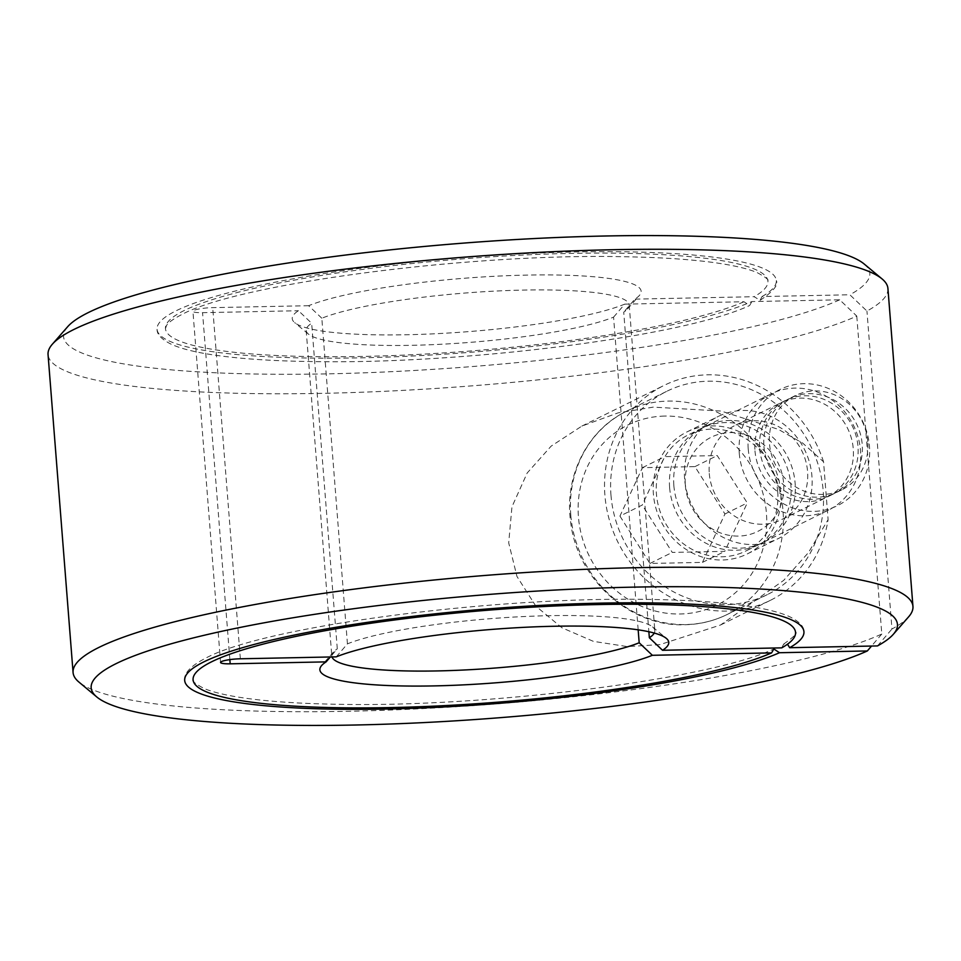 <?xml version="1.0" encoding="UTF-8"?>
<svg xmlns="http://www.w3.org/2000/svg" width="961" height="961" viewBox="0 0 961 961"><rect width="100%" height="100%" fill="white"/><g stroke="black" fill="none" stroke-linecap="round" stroke-linejoin="round"><path stroke-width="0.72" stroke-dasharray="4.8 3.6" d="M336.266 656.856L347.438 643.846A162.013 24.782 -4.5 0 1 549.115 615.689A162.013 24.782 -4.5 0 1 652.579 626.92A162.013 24.782 -4.5 0 1 654.825 630.596A162.013 24.782 -4.5 0 1 654.249 633.059M347.438 643.846L321.815 318.223A162.013 24.782 -4.5 0 1 523.493 290.078A162.013 24.782 -4.5 0 1 629.203 304.985A162.013 24.782 -4.5 0 1 627.557 308.961A162.013 24.782 -4.5 0 1 623.713 312.133L648.867 631.749M321.815 318.223L308.637 305.706A174.974 26.764 -4.5 0 1 526.952 275.098A174.974 26.764 -4.5 0 1 639.341 295.495A174.974 26.764 -4.5 0 1 634.885 299.123L623.713 312.133M887.928 288.48A421.242 64.447 -4.5 0 1 866.942 311.064L849.86 294.775L762.013 296.553L760.115 300.312L754.121 296.709L634.885 299.123M864.215 264.035A404.389 61.864 -4.5 0 1 849.86 294.775M762.013 296.553A310.583 47.509 175.5 0 0 776.308 280.552A310.583 47.509 175.5 0 0 519.18 253.92A310.583 47.509 175.5 0 0 176.103 310.787A310.583 47.509 175.5 0 0 157.063 329.299A310.583 47.509 175.5 0 0 406.959 356.279A310.583 47.509 175.5 0 0 751.862 301.574L839.698 299.808L856.78 316.085A421.242 64.447 -4.5 0 1 322.908 393.337A421.242 64.447 -4.5 0 1 48.05 354.573M839.698 299.808A404.389 61.864 -4.5 0 1 327.401 373.865A404.389 61.864 -4.5 0 1 67.654 326.728M908.674 616.77A421.242 64.447 -4.5 0 1 891.964 629.011L866.942 311.064M856.78 316.085L881.802 634.032A421.242 64.447 -4.5 0 1 347.93 711.284A421.242 64.447 -4.5 0 1 78.922 682.07M877.489 645.924L891.964 629.011M638.164 629.827L613.562 317.154A162.013 24.782 -4.5 0 1 411.885 345.311A162.013 24.782 -4.5 0 1 308.421 334.08A162.013 24.782 -4.5 0 1 306.175 330.404A162.013 24.782 -4.5 0 1 311.652 323.256L337.287 648.867L330.32 656.976M613.562 317.154L624.734 304.144A174.974 26.764 -4.5 0 1 406.419 334.752A174.974 26.764 -4.5 0 1 294.679 322.62A174.974 26.764 -4.5 0 1 298.475 310.727L311.652 323.256M624.734 304.144L743.97 301.742L749.64 305.502L751.862 301.574M743.97 301.742A302.162 46.224 -4.5 0 1 408.389 354.897A302.162 46.224 -4.5 0 1 165.46 328.638A302.162 46.224 -4.5 0 1 183.983 310.631A302.162 46.224 -4.5 0 1 517.751 255.302A302.162 46.224 -4.5 0 1 767.911 281.213A302.162 46.224 -4.5 0 1 754.121 296.709M308.637 305.706L212.705 307.64A14.739 2.258 175.5 0 0 193.834 310.439A14.739 2.258 175.5 0 0 192.933 311.316A14.739 2.258 175.5 0 0 202.555 312.673L298.475 310.727M823.553 461.809A119.885 110.683 63.7 0 0 663.895 385.493A119.885 110.683 63.7 0 0 604.901 495.203A119.885 110.683 63.7 0 0 770.254 600.397A119.885 110.683 63.7 0 0 828.106 519.685L823.553 461.809L802.807 443.201L778.314 429.351L721.182 411.068L653.312 407.128L618.115 412.87L581.873 426.083L551.134 446.144L527.181 472.992L511.961 506.795L508.693 542.821L516.958 576.444L535.878 606.175L561.957 627.785L593.393 641.359L627.305 646.597L659.967 644.615L720.57 624.986L783.683 580.372L808.393 552.647L828.106 519.685M684.604 478.794A68.051 62.825 -116.3 0 1 718.083 416.521A68.051 62.825 -116.3 0 1 811.937 476.224A68.051 62.825 -116.3 0 1 778.458 538.484A68.051 62.825 -116.3 0 1 684.604 478.794M780.74 491.66A68.051 62.825 63.7 0 0 686.887 431.957A68.051 62.825 63.7 0 0 653.408 494.23A68.051 62.825 63.7 0 0 747.262 553.932A68.051 62.825 63.7 0 0 780.74 491.66M867.783 441.688A52.531 48.494 63.7 0 0 795.336 395.596A52.531 48.494 63.7 0 0 769.485 443.67A52.531 48.494 63.7 0 0 841.932 489.762A52.531 48.494 63.7 0 0 867.783 441.688M763.923 446.421A52.531 48.494 63.7 0 0 836.37 492.512A52.531 48.494 63.7 0 0 862.221 444.438A52.531 48.494 63.7 0 0 789.774 398.359A52.531 48.494 63.7 0 0 763.923 446.421M748.211 448.751A64.807 59.834 63.7 0 0 813.871 511.372A64.807 59.834 63.7 0 0 869.477 446.3A64.807 59.834 63.7 0 0 803.816 383.679A64.807 59.834 63.7 0 0 748.211 448.751M709.278 473.473A52.531 48.494 63.7 0 0 781.725 519.553A52.531 48.494 63.7 0 0 807.576 471.491A52.531 48.494 63.7 0 0 735.129 425.399A52.531 48.494 63.7 0 0 709.278 473.473M759.695 448.523A52.531 48.494 63.7 0 0 832.142 494.603A52.531 48.494 63.7 0 0 857.993 446.529A52.531 48.494 63.7 0 0 785.545 400.449A52.531 48.494 63.7 0 0 759.695 448.523M781.761 647.858L783.659 644.098L787.491 644.206M881.802 634.032L871.531 646.044M331.989 656.94A162.013 24.782 -4.5 0 1 331.797 656.015A162.013 24.782 -4.5 0 1 333.443 652.038A162.013 24.782 -4.5 0 1 337.287 648.867M610.968 495.083A113.41 104.701 63.7 0 0 767.383 594.583A113.41 104.701 63.7 0 0 823.181 490.807A113.41 104.701 63.7 0 0 666.766 391.307A113.41 104.701 63.7 0 0 610.968 495.083M739.261 453.172A64.807 59.834 63.7 0 0 828.646 510.027A64.807 59.834 63.7 0 0 860.527 450.733A64.807 59.834 63.7 0 0 771.154 393.866A64.807 59.834 63.7 0 0 739.261 453.172M754.986 450.853A52.531 48.494 63.7 0 0 808.201 501.606A52.531 48.494 63.7 0 0 853.272 448.871A52.531 48.494 63.7 0 0 800.057 398.106A52.531 48.494 63.7 0 0 754.986 450.853M673.853 485.545A64.807 59.834 63.7 0 0 763.238 542.412A64.807 59.834 63.7 0 0 795.119 483.107A64.807 59.834 63.7 0 0 705.734 426.24A64.807 59.834 63.7 0 0 673.853 485.545M669.625 487.647A64.807 59.834 63.7 0 0 759.01 544.503A64.807 59.834 63.7 0 0 790.891 485.197A64.807 59.834 63.7 0 0 701.506 428.342A64.807 59.834 63.7 0 0 669.625 487.647M685.337 485.317A52.531 48.494 63.7 0 0 738.565 536.082A52.531 48.494 63.7 0 0 783.635 483.335A52.531 48.494 63.7 0 0 730.408 432.57A52.531 48.494 63.7 0 0 685.337 485.317M777.713 491.72A64.807 59.834 -116.3 0 1 745.82 551.025A64.807 59.834 -116.3 0 1 656.447 494.17A64.807 59.834 -116.3 0 1 688.328 434.865A64.807 59.834 -116.3 0 1 777.713 491.72M619.929 516.093L649.948 563.446L702.455 562.389L724.942 513.979L694.923 466.626L642.416 467.683L619.929 516.093L642.248 505.054L664.736 456.631L717.242 455.574L747.262 502.927L724.774 551.35L672.268 552.407L642.248 505.054M642.416 467.683L664.736 456.631M649.948 563.446L672.268 552.407M702.455 562.389L724.774 551.35M724.942 513.979L747.262 502.927M694.923 466.626L717.242 455.574M229.859 659.618L202.555 312.673M240.346 658.79L212.705 307.64M570.786 514.976A113.41 104.701 63.7 0 0 685.698 624.554A113.41 104.701 63.7 0 0 727.201 614.475A113.41 104.701 63.7 0 0 783.011 510.687A113.41 104.701 63.7 0 0 668.099 401.097A113.41 104.701 63.7 0 0 626.596 411.188A113.41 104.701 63.7 0 0 570.786 514.976M664.652 416.077A100.449 92.736 63.7 0 0 578.45 516.934A100.449 92.736 63.7 0 0 680.22 613.995A100.449 92.736 63.7 0 0 766.41 513.138A100.449 92.736 63.7 0 0 664.652 416.077M629.203 304.985L654.825 630.596M627.557 308.961L639.341 295.495M652.579 626.92L666.321 638.38M193.089 679.787C191.587 680.844 195.179 683.715 203.852 688.388C213.126 692.364 227.541 695.716 247.109 698.431C271.242 701.71 301.021 703.644 336.41 704.245C486.398 707.764 710.335 679.223 773.821 648.963M184.692 680.448C184.14 676.652 184.98 668.808 205.81 658.081C264.695 626.344 492.284 596.421 648.279 599.424C687.091 599.952 719.477 602.054 745.436 605.754C765.232 608.589 780.08 612.289 789.966 616.854C799.468 621.695 804.129 626.644 803.937 631.701M157.063 329.299C156.871 334.356 161.532 339.305 171.034 344.146C180.92 348.711 195.768 352.411 215.564 355.246C241.523 358.946 273.909 361.048 312.721 361.576C464.091 364.447 684.328 336.362 749.64 305.502M165.46 328.638L166.433 325.659C168.115 322.668 173.268 318.944 181.905 314.487C238.364 283.615 470.121 253.031 624.59 256.755C659.979 257.356 689.758 259.29 713.891 262.569C733.459 265.284 747.874 268.636 757.148 272.612C765.821 277.285 769.413 280.156 767.911 281.213M220.562 662.465L192.933 311.316M581.873 426.083L663.895 385.493M686.887 431.957L718.083 416.521M841.932 489.762L836.37 492.512M832.142 494.603L781.725 519.553M785.545 400.449L735.129 425.399M795.336 395.596L789.774 398.359M747.262 553.932L778.458 538.484M720.57 624.986L770.254 600.397M760.115 300.312C773.245 291.483 778.638 284.9 776.308 280.552M308.421 334.08L294.679 322.62M306.175 330.404L331.797 656.015M333.443 652.038L321.659 665.505M783.659 644.098C794.062 636.675 798.026 632.77 795.54 632.362M767.383 594.583L727.201 614.475C713.963 620.986 699.872 624.41 684.953 624.746C629.984 627.185 576.54 578.702 570.57 521.306C564.227 475.923 587.591 429.795 626.596 411.188L666.766 391.307M828.646 510.027L763.238 542.412M759.01 544.503L745.82 551.025M701.506 428.342L688.328 434.865M771.154 393.866L705.734 426.24"/><path stroke-width="1.44" d="M654.249 633.059A162.013 24.782 -4.5 0 1 649.348 637.744L662.525 650.273L781.761 647.858A302.162 46.224 175.5 0 0 795.54 632.362A302.162 46.224 175.5 0 0 545.392 606.451A302.162 46.224 175.5 0 0 211.624 661.781A302.162 46.224 175.5 0 0 193.089 679.787A302.162 46.224 175.5 0 0 436.018 706.047A302.162 46.224 175.5 0 0 771.599 652.891L652.363 655.294L639.185 642.777A162.013 24.782 -4.5 0 1 437.507 670.922A162.013 24.782 -4.5 0 1 331.989 656.94M648.867 631.749L649.348 637.744M871.531 646.044L867.339 650.957A404.389 61.864 -4.5 0 1 355.041 725.014A404.389 61.864 -4.5 0 1 96.785 696.965L78.922 682.07A421.242 64.447 -4.5 0 1 73.072 672.52L48.05 354.573A421.242 64.447 -4.5 0 1 52.326 344.23A421.242 64.447 -4.5 0 1 613.07 249.716A421.242 64.447 -4.5 0 1 882.078 278.93A421.242 64.447 -4.5 0 1 887.928 288.48L912.95 606.427A421.242 64.447 -4.5 0 1 908.674 616.77L893.346 634.272A404.389 61.864 -4.5 0 1 877.489 645.924L789.654 647.702L787.491 644.206M52.326 344.23L67.654 326.728A404.389 61.864 -4.5 0 1 605.959 235.986A404.389 61.864 -4.5 0 1 864.215 264.035L882.078 278.93M73.072 672.52A421.242 64.447 -4.5 0 1 638.092 567.663A421.242 64.447 -4.5 0 1 912.95 606.427M96.785 696.965A404.389 61.864 -4.5 0 1 633.599 587.135A404.389 61.864 -4.5 0 1 893.346 634.272M330.32 656.976L326.115 661.877L230.184 663.823A14.739 2.258 -4.5 0 1 220.562 662.465A14.739 2.258 -4.5 0 1 221.474 661.588A14.739 2.258 -4.5 0 1 240.346 658.79L336.266 656.856A174.974 26.764 -4.5 0 1 554.581 626.248A174.974 26.764 -4.5 0 1 666.321 638.38A174.974 26.764 -4.5 0 1 662.525 650.273M867.339 650.957L779.491 652.723L773.821 648.963L771.599 652.891M779.491 652.723A310.583 47.509 -4.5 0 1 434.6 707.428A310.583 47.509 -4.5 0 1 184.692 680.448A310.583 47.509 -4.5 0 1 203.732 661.937A310.583 47.509 -4.5 0 1 546.809 605.07A310.583 47.509 -4.5 0 1 803.937 631.701A310.583 47.509 -4.5 0 1 789.654 647.702M652.363 655.294A174.974 26.764 -4.5 0 1 434.048 685.902A174.974 26.764 -4.5 0 1 321.659 665.505A174.974 26.764 -4.5 0 1 326.115 661.877M639.185 642.777L638.164 629.827M230.184 663.823L229.859 659.618"/></g></svg>
